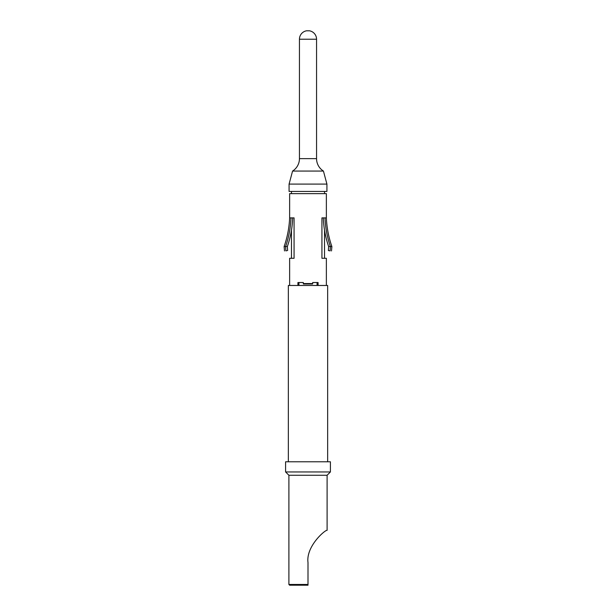 <?xml version="1.0" encoding="UTF-8"?>
<svg xmlns="http://www.w3.org/2000/svg" width="616" height="616" viewBox="0 0 616 616"><rect width="100%" height="100%" fill="white"/><g stroke="black" fill="none" stroke-linecap="round" stroke-linejoin="round"><path stroke-width="0.92" d="M288.896 584.468L308 584.468L308 585.2L289.635 585.2L288.896 584.468L288.896 475.252L327.104 475.252L330.407 471.948L330.407 461.784L285.593 461.784L285.593 471.948L330.407 471.948M327.104 475.252L327.104 530.353C325.664 529.383 305.813 546.092 308 562.577L308 584.468M288.896 475.252L285.593 471.948M327.65 461.784L327.65 285.47L288.35 285.47L288.35 461.784M324.532 258.289L324.532 230.168M324.532 193.64L324.532 191.437M291.468 258.289L291.468 230.168M291.468 193.64L291.468 191.437M289.081 191.437L326.919 191.437L326.919 184.092L289.081 184.092L289.081 191.437M299.445 158.628L316.555 158.628L316.555 39.232A8.555 8.555 0 0 0 309.471 30.8L306.529 30.8A8.555 8.555 0 0 0 299.445 39.232L299.445 158.628A14.692 14.692 0 0 1 292.569 171.063L323.431 171.063L326.919 184.092M292.569 171.063L289.081 184.092M316.555 158.628A14.692 14.692 0 0 0 323.431 171.063M289.635 285.47L289.635 258.289L294.071 258.289L294.071 217.879L289.635 217.879C289.197 227.704 287.364 237.252 284.122 246.531L287.364 246.531C290.544 237.252 292.323 227.704 292.692 217.879M303.426 283.999L303.311 283.56L312.689 283.56L312.574 283.999L303.426 283.999M297.921 285.47L297.921 282.528L303.311 282.528L303.311 283.56M318.079 285.47L318.079 282.528L312.689 282.528L312.689 283.56M317.071 282.528L317.071 285.47M298.929 282.528L298.929 285.47M326.365 285.47L326.365 258.289L321.929 258.289L321.929 217.879L326.365 217.879C326.803 227.704 328.636 237.252 331.878 246.531L330.392 246.531C327.196 237.252 325.402 227.704 325.009 217.879M289.635 217.879L289.635 193.64L326.365 193.64L326.365 217.879M323.308 217.879C323.677 227.704 325.456 237.252 328.636 246.531L330.392 246.531L330.107 250.866L328.366 250.543L330.107 250.866C331.939 250.966 331.939 250.966 330.107 250.866C331.939 250.966 331.939 250.966 330.107 250.866M286.763 250.704L285.893 250.866L285.608 246.531C288.804 237.252 290.598 227.704 290.991 217.879M328.636 246.531L328.366 250.543M287.634 250.543L287.364 246.531M285.893 250.866C284.061 250.966 284.061 250.966 285.893 250.866M299.445 39.232L316.555 39.232M331.493 250.943L331.878 246.531M284.507 250.943L284.122 246.531"/></g></svg>
